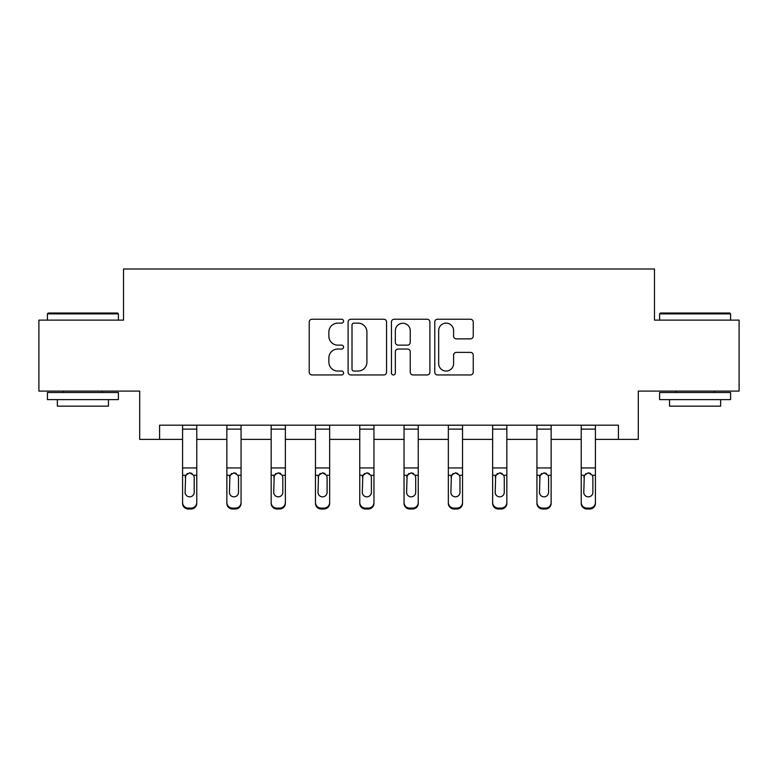 <?xml version="1.0" encoding="UTF-8"?>
<svg xmlns="http://www.w3.org/2000/svg" width="778" height="778" viewBox="0 0 778 778"><rect width="100%" height="100%" fill="white"/><g stroke="black" fill="none" stroke-linecap="round" stroke-linejoin="round"><path stroke-width="1.17" d="M343.575 321.168A1.955 1.955 0 0 0 341.62 319.223L312.007 319.223A2.791 2.791 0 0 0 309.216 322.004L309.216 372.176A2.791 2.791 0 0 0 312.007 374.957L341.62 374.957A1.955 1.955 0 0 0 343.575 373.012A1.955 1.955 0 0 0 341.62 371.057L337.788 371.057A8.918 8.918 0 0 1 328.87 362.14L328.87 357.958A8.918 8.918 0 0 1 337.788 349.04L341.62 349.04A1.955 1.955 0 0 0 343.575 347.095A1.955 1.955 0 0 0 341.62 345.14L337.788 345.14A8.918 8.918 0 0 1 328.87 336.222L328.87 332.041A8.918 8.918 0 0 1 337.788 323.123L341.62 323.123A1.955 1.955 0 0 0 343.575 321.168M470.457 338.868A2.791 2.791 0 0 0 473.238 336.077L473.238 322.004A2.791 2.791 0 0 0 470.457 319.223L437.567 319.223A2.791 2.791 0 0 0 434.776 322.004L434.776 372.176A2.791 2.791 0 0 0 437.567 374.957L470.457 374.957A2.791 2.791 0 0 0 473.238 372.176L473.238 355.176A2.791 2.791 0 0 0 470.457 352.385L456.375 352.385A2.791 2.791 0 0 0 453.593 355.176L453.593 363.608A7.459 7.459 0 0 1 446.134 371.057A7.459 7.459 0 0 1 438.675 363.608L438.675 330.572A7.459 7.459 0 0 1 446.134 323.123A7.459 7.459 0 0 1 453.593 330.572L453.593 336.077A2.791 2.791 0 0 0 456.375 338.868L470.457 338.868M159.578 439.376L159.578 425.177L618.422 425.177L618.422 439.376L638.3 439.376L638.3 391.101L739.1 391.101L739.1 320.118L654.483 320.118L654.483 269.003L123.517 269.003L123.517 320.118L38.9 320.118L38.9 391.101L139.7 391.101L139.7 439.376L182.577 439.376M386.559 322.004A2.791 2.791 0 0 0 383.778 319.223L350.888 319.223A2.791 2.791 0 0 0 348.097 322.004L348.097 372.176A2.791 2.791 0 0 0 350.888 374.957L383.778 374.957A2.791 2.791 0 0 0 386.559 372.176L386.559 322.004M394.222 319.223L427.112 319.223A2.791 2.791 0 0 1 429.903 322.004L429.903 372.176A2.791 2.791 0 0 1 427.112 374.957L413.04 374.957A2.791 2.791 0 0 1 410.249 372.176L410.249 351.831A2.791 2.791 0 0 0 407.468 349.04L398.132 349.04A2.791 2.791 0 0 0 395.341 351.831L395.341 373.012A1.955 1.955 0 0 1 393.386 374.957A1.955 1.955 0 0 1 391.441 373.012L391.441 322.004A2.791 2.791 0 0 1 394.222 319.223M196.776 439.376L226.865 439.376M241.063 439.376L271.162 439.376M285.361 439.376L315.46 439.376M329.658 439.376L359.757 439.376M373.955 439.376L404.045 439.376M418.243 439.376L448.342 439.376M462.54 439.376L492.639 439.376M506.838 439.376L536.937 439.376M551.135 439.376L581.224 439.376M595.423 439.376L618.422 439.376M353.951 323.123A1.955 1.955 0 0 0 352.006 325.068L352.006 369.112A1.955 1.955 0 0 0 353.951 371.057L357.997 371.057A8.918 8.918 0 0 0 366.915 362.14L366.915 332.041A8.918 8.918 0 0 0 357.997 323.123L353.951 323.123M410.249 330.718A7.459 7.459 0 0 0 402.8 323.259A7.459 7.459 0 0 0 395.341 330.718L395.341 342.349A2.791 2.791 0 0 0 398.132 345.14L407.468 345.14A2.791 2.791 0 0 0 410.249 342.349L410.249 330.718M182.577 476.175L182.577 502.471A5.679 5.631 -0 0 0 188.257 508.102L191.096 508.102A5.679 5.631 -0 0 0 196.776 502.471L196.776 503.356A5.679 5.631 180 0 1 191.096 508.997L191.096 508.102M194.218 492.328L194.218 477.371L194.218 492.328A4.542 4.503 180 0 1 189.676 496.841A4.542 4.503 180 0 0 194.218 492.328M185.125 493.223L185.125 492.328A4.542 4.503 180 0 0 189.676 496.841M187.304 473.471L185.125 477.021M192.04 473.471L189.676 472.81L193.712 475.28L194.218 477.371M196.776 425.177L196.776 502.471M182.577 425.177L182.577 502.471M188.257 508.102L188.257 508.997L191.096 508.997M188.257 508.997A5.679 5.631 180 0 1 182.577 503.356M182.577 475.28L185.631 475.28L185.125 492.328M185.631 475.28L189.676 472.81M48.275 313.019L117.556 313.019L118.402 313.865L47.419 313.865L48.275 313.019M82.915 399.62L47.419 399.62L47.419 392.52L118.402 392.52L118.402 399.62L82.915 399.62M108.463 399.62L108.463 406.155L57.358 406.155L57.358 399.62M660.444 313.019L729.725 313.019L730.581 313.865L659.598 313.865L660.444 313.019M695.085 399.62L659.598 399.62L659.598 392.52L730.581 392.52L730.581 399.62L695.085 399.62M720.642 399.62L720.642 406.155L669.537 406.155L669.537 399.62M226.865 476.175L226.865 502.471A5.679 5.631 -0 0 0 232.544 508.102L235.384 508.102A5.679 5.631 -0 0 0 241.063 502.471L241.063 503.356A5.679 5.631 180 0 1 235.384 508.997L235.384 508.102M238.515 492.328L238.515 477.371L238.515 492.328A4.542 4.503 180 0 1 233.964 496.841A4.542 4.503 180 0 0 238.515 492.328M229.422 493.223L229.422 492.328A4.542 4.503 180 0 0 233.964 496.841M231.601 473.471L229.422 477.021M236.337 473.471L233.964 472.81L238.01 475.28L238.515 477.371M271.162 476.175L271.162 502.471A5.679 5.631 -0 0 0 276.842 508.102L279.681 508.102A5.679 5.631 -0 0 0 285.361 502.471L285.361 503.356A5.679 5.631 180 0 1 279.681 508.997L279.681 508.102M282.803 492.328L282.803 477.371L282.803 492.328A4.542 4.503 180 0 1 278.261 496.841A4.542 4.503 180 0 0 282.803 492.328M273.72 493.223L273.72 492.328A4.542 4.503 180 0 0 278.261 496.841M275.889 473.471L273.72 477.021M280.634 473.471L278.261 472.81L282.307 475.28L282.803 477.371M241.063 425.177L241.063 502.471M226.865 425.177L226.865 502.471M232.544 508.102L232.544 508.997L235.384 508.997M232.544 508.997A5.679 5.631 180 0 1 226.865 503.356M226.865 475.28L229.928 475.28L229.422 492.328M229.928 475.28L233.964 472.81M285.361 425.177L285.361 502.471M271.162 425.177L271.162 502.471M276.842 508.102L276.842 508.997L279.681 508.997M276.842 508.997A5.679 5.631 180 0 1 271.162 503.356M271.162 475.28L274.226 475.28L273.72 492.328M274.226 475.28L278.261 472.81M315.46 476.175L315.46 502.471A5.679 5.631 -0 0 0 321.139 508.102L323.979 508.102A5.679 5.631 -0 0 0 329.658 502.471L329.658 503.356A5.679 5.631 180 0 1 323.979 508.997L323.979 508.102M327.1 492.328L327.1 477.371L327.1 492.328A4.542 4.503 180 0 1 322.559 496.841A4.542 4.503 180 0 0 327.1 492.328M318.017 493.223L318.017 492.328A4.542 4.503 180 0 0 322.559 496.841M320.186 473.471L318.017 477.021M324.932 473.471L322.559 472.81L326.595 475.28L327.1 477.371M359.757 476.175L359.757 502.471A5.679 5.631 -0 0 0 365.436 508.102L368.276 508.102A5.679 5.631 -0 0 0 373.955 502.471L373.955 503.356A5.679 5.631 180 0 1 368.276 508.997L368.276 508.102M371.398 492.328L371.398 477.371L371.398 492.328A4.542 4.503 180 0 1 366.856 496.841A4.542 4.503 180 0 0 371.398 492.328M362.305 493.223L362.305 492.328A4.542 4.503 180 0 0 366.856 496.841M364.483 473.471L362.305 477.021M369.219 473.471L366.856 472.81L370.892 475.28L371.398 477.371M404.045 476.175L404.045 502.471A5.679 5.631 -0 0 0 409.724 508.102L412.564 508.102A5.679 5.631 -0 0 0 418.243 502.471L418.243 503.356A5.679 5.631 180 0 1 412.564 508.997L412.564 508.102M415.695 492.328L415.695 477.371L415.695 492.328A4.542 4.503 180 0 1 411.144 496.841A4.542 4.503 180 0 0 415.695 492.328M406.602 493.223L406.602 492.328A4.542 4.503 180 0 0 411.144 496.841M408.781 473.471L406.602 477.021M413.517 473.471L411.144 472.81L415.189 475.28L415.695 477.371M329.658 425.177L329.658 502.471M315.46 425.177L315.46 502.471M321.139 508.102L321.139 508.997L323.979 508.997M321.139 508.997A5.679 5.631 180 0 1 315.46 503.356M315.46 475.28L318.513 475.28L318.017 492.328M318.513 475.28L322.559 472.81M373.955 425.177L373.955 502.471M359.757 425.177L359.757 502.471M365.436 508.102L365.436 508.997L368.276 508.997M365.436 508.997A5.679 5.631 180 0 1 359.757 503.356M359.757 475.28L362.811 475.28L362.305 492.328M362.811 475.28L366.856 472.81M418.243 425.177L418.243 502.471M404.045 425.177L404.045 502.471M409.724 508.102L409.724 508.997L412.564 508.997M409.724 508.997A5.679 5.631 180 0 1 404.045 503.356M404.045 475.28L407.108 475.28L406.602 492.328M407.108 475.28L411.144 472.81M448.342 476.175L448.342 502.471A5.679 5.631 -0 0 0 454.021 508.102L456.861 508.102A5.679 5.631 -0 0 0 462.54 502.471L462.54 503.356A5.679 5.631 180 0 1 456.861 508.997L456.861 508.102M459.983 492.328L459.983 477.371L459.983 492.328A4.542 4.503 180 0 1 455.441 496.841A4.542 4.503 180 0 0 459.983 492.328M450.9 493.223L450.9 492.328A4.542 4.503 180 0 0 455.441 496.841M453.068 473.471L450.9 477.021M457.814 473.471L455.441 472.81L459.487 475.28L459.983 477.371M462.54 425.177L462.54 502.471M448.342 425.177L448.342 502.471M454.021 508.102L454.021 508.997L456.861 508.997M454.021 508.997A5.679 5.631 180 0 1 448.342 503.356M448.342 475.28L451.405 475.28L450.9 492.328M451.405 475.28L455.441 472.81M492.639 476.175L492.639 502.471A5.679 5.631 -0 0 0 498.319 508.102L501.158 508.102A5.679 5.631 -0 0 0 506.838 502.471L506.838 503.356A5.679 5.631 180 0 1 501.158 508.997L501.158 508.102M504.28 492.328L504.28 477.371L504.28 492.328A4.542 4.503 180 0 1 499.739 496.841A4.542 4.503 180 0 0 504.28 492.328M495.197 493.223L495.197 492.328A4.542 4.503 180 0 0 499.739 496.841M497.366 473.471L495.197 477.021M502.111 473.471L499.739 472.81L503.774 475.28L504.28 477.371M506.838 425.177L506.838 502.471M492.639 425.177L492.639 502.471M498.319 508.102L498.319 508.997L501.158 508.997M498.319 508.997A5.679 5.631 180 0 1 492.639 503.356M492.639 475.28L495.693 475.28L495.197 492.328M495.693 475.28L499.739 472.81M536.937 476.175L536.937 502.471A5.679 5.631 -0 0 0 542.616 508.102L545.456 508.102A5.679 5.631 -0 0 0 551.135 502.471L551.135 503.356A5.679 5.631 180 0 1 545.456 508.997L545.456 508.102M548.578 492.328L548.578 477.371L548.578 492.328A4.542 4.503 180 0 1 544.036 496.841A4.542 4.503 180 0 0 548.578 492.328M539.485 493.223L539.485 492.328A4.542 4.503 180 0 0 544.036 496.841M541.663 473.471L539.485 477.021M546.399 473.471L544.036 472.81L548.072 475.28L548.578 477.371M551.135 425.177L551.135 502.471M536.937 425.177L536.937 502.471M542.616 508.102L542.616 508.997L545.456 508.997M542.616 508.997A5.679 5.631 180 0 1 536.937 503.356M536.937 475.28L539.99 475.28L539.485 492.328M539.99 475.28L544.036 472.81M581.224 476.175L581.224 502.471A5.679 5.631 -0 0 0 586.904 508.102L589.743 508.102A5.679 5.631 -0 0 0 595.423 502.471L595.423 503.356A5.679 5.631 180 0 1 589.743 508.997L589.743 508.102M592.875 492.328L592.875 477.371L592.875 492.328A4.542 4.503 180 0 1 588.324 496.841A4.542 4.503 180 0 0 592.875 492.328M583.782 493.223L583.782 492.328A4.542 4.503 180 0 0 588.324 496.841M585.96 473.471L583.782 477.021M590.697 473.471L588.324 472.81L592.369 475.28L592.875 477.371M595.423 425.177L595.423 502.471M581.224 425.177L581.224 502.471M586.904 508.102L586.904 508.997L589.743 508.997M586.904 508.997A5.679 5.631 180 0 1 581.224 503.356M581.224 475.28L584.288 475.28L583.782 492.328M584.288 475.28L588.324 472.81M182.577 425.235L196.776 425.235M193.712 475.28L196.776 475.28M182.577 467.938L196.776 467.938M182.577 429.125L196.776 429.125M226.865 425.235L241.063 425.235M238.01 475.28L241.063 475.28M226.865 467.938L241.063 467.938M226.865 429.125L241.063 429.125M271.162 425.235L285.361 425.235M282.307 475.28L285.361 475.28M271.162 467.938L285.361 467.938M271.162 429.125L285.361 429.125M315.46 425.235L329.658 425.235M326.595 475.28L329.658 475.28M315.46 467.938L329.658 467.938M315.46 429.125L329.658 429.125M359.757 425.235L373.955 425.235M370.892 475.28L373.955 475.28M359.757 467.938L373.955 467.938M359.757 429.125L373.955 429.125M404.045 425.235L418.243 425.235M415.189 475.28L418.243 475.28M404.045 467.938L418.243 467.938M404.045 429.125L418.243 429.125M448.342 425.235L462.54 425.235M459.487 475.28L462.54 475.28M448.342 467.938L462.54 467.938M448.342 429.125L462.54 429.125M492.639 425.235L506.838 425.235M503.774 475.28L506.838 475.28M492.639 467.938L506.838 467.938M492.639 429.125L506.838 429.125M536.937 425.235L551.135 425.235M548.072 475.28L551.135 475.28M536.937 467.938L551.135 467.938M536.937 429.125L551.135 429.125M581.224 425.235L595.423 425.235M592.369 475.28L595.423 475.28M581.224 467.938L595.423 467.938M581.224 429.125L595.423 429.125M47.419 320.118L47.419 313.865M63.602 392.52L63.602 391.101M102.219 392.52L102.219 391.101M118.402 320.118L118.402 313.865M659.598 320.118L659.598 313.865M675.781 392.52L675.781 391.101M714.399 392.52L714.399 391.101M730.581 320.118L730.581 313.865"/></g></svg>
